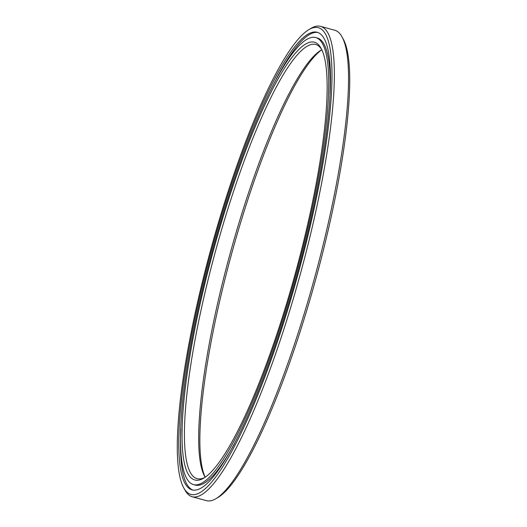 <?xml version="1.0" encoding="UTF-8"?>
<svg xmlns="http://www.w3.org/2000/svg" width="527" height="527" viewBox="0 0 527 527"><rect width="100%" height="100%" fill="white"/><g stroke="black" fill="none" stroke-linecap="round" stroke-linejoin="round"><path stroke-width="0.79" d="M319.25 28.003A241.926 45.335 -74.7 0 0 308.763 29.683A241.926 45.335 -74.7 0 0 210.879 249.146A241.926 45.335 -74.7 0 0 183.778 487.916A241.926 45.335 -74.7 0 0 189.977 494.148A241.926 45.335 -74.7 0 0 296.892 278.296A241.926 45.335 -74.7 0 0 319.25 28.003M308.763 29.683L310.956 28.379A243.803 45.684 105.3 0 1 320.548 26.35A243.803 45.684 105.3 0 1 321.529 26.686A243.803 45.684 105.3 0 1 299.731 276.247A243.803 45.684 105.3 0 1 192.236 496.77A243.803 45.684 105.3 0 1 191.255 496.441A243.803 45.684 105.3 0 1 185.01 490.163L183.778 487.916M315.238 42.456A226.926 42.522 105.3 0 1 321.055 48.306A226.926 42.522 105.3 0 1 295.634 272.268A226.926 42.522 105.3 0 1 203.824 478.121A226.926 42.522 105.3 0 1 193.989 479.695A226.926 42.522 105.3 0 1 214.957 244.923A226.926 42.522 105.3 0 1 315.238 42.456M321.654 49.479A225.049 42.173 -74.7 0 0 316.516 44.749A225.049 42.173 -74.7 0 0 315.607 44.446A225.049 42.173 -74.7 0 0 216.38 248A225.049 42.173 -74.7 0 0 196.261 478.371A225.049 42.173 -74.7 0 0 197.17 478.681A225.049 42.173 -74.7 0 0 204.937 477.409M192.236 496.77L206.452 500.65A243.803 45.684 -74.7 0 0 216.044 498.621A243.803 45.684 -74.7 0 0 314.685 277.459A243.803 45.684 -74.7 0 0 341.99 36.837A243.803 45.684 -74.7 0 0 335.745 30.559A243.803 45.684 -74.7 0 0 334.764 30.23L320.548 26.35M329.981 93.516A231.728 43.418 -74.7 0 0 318.091 38.26A231.728 43.418 -74.7 0 0 317.155 37.944L315.587 37.516A231.728 43.418 -74.7 0 0 213.415 247.117A231.728 43.418 -74.7 0 0 192.704 484.32A231.728 43.418 -74.7 0 0 193.64 484.636A231.728 43.418 -74.7 0 0 295.812 275.035A231.728 43.418 -74.7 0 0 316.523 37.832A231.728 43.418 -74.7 0 0 315.587 37.516M191.242 489.596A237.203 44.446 -74.7 0 0 192.197 489.919A237.203 44.446 -74.7 0 0 296.787 275.364A237.203 44.446 -74.7 0 0 317.985 32.555A237.203 44.446 -74.7 0 0 317.03 32.233A237.203 44.446 -74.7 0 0 212.447 246.788A237.203 44.446 -74.7 0 0 191.242 489.596M180.814 429.057A237.203 44.446 -74.7 0 0 192.803 490.018A237.203 44.446 -74.7 0 0 192.987 490.097M321.793 49.769A226.926 42.522 -74.7 0 0 231.366 254.732A226.926 42.522 -74.7 0 0 205.207 477.231M341.99 36.837L343.222 39.084A241.926 45.335 105.3 0 1 316.121 277.854A241.926 45.335 105.3 0 1 218.237 497.317L216.044 498.621M205.174 477.251A225.049 42.173 105.3 0 1 204.72 476.454A225.049 42.173 105.3 0 1 229.924 254.343A225.049 42.173 105.3 0 1 320.983 50.19A225.049 42.173 105.3 0 1 321.78 49.736M317.801 32.483A237.203 44.446 -74.7 0 0 276.319 78.885M193.64 484.636L195.201 485.064A231.728 43.418 -74.7 0 0 234.469 443.694"/></g></svg>
